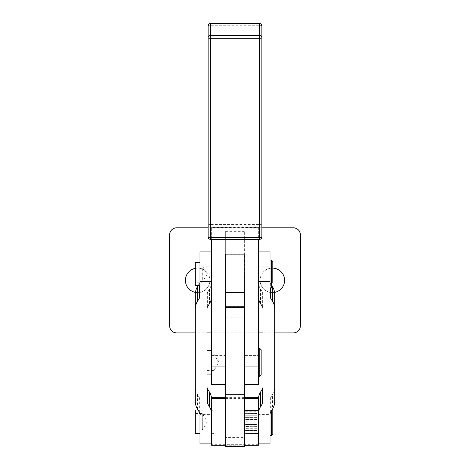 <?xml version="1.0" encoding="UTF-8"?>
<svg xmlns="http://www.w3.org/2000/svg" width="470" height="470" viewBox="0 0 470 470"><rect width="100%" height="100%" fill="white"/><g stroke="black" fill="none" stroke-linecap="round" stroke-linejoin="round"><path stroke-width="0.35" stroke-dasharray="2.35 1.76" d="M284.603 280.373L284.603 280.326A12.255 12.255 180 0 0 272.347 268.07A12.255 12.255 180 0 0 260.092 280.326L260.092 280.373A12.255 12.255 0 0 1 272.817 268.123M195.32 268.341A12.255 12.255 0 0 1 209.908 280.373L209.908 280.326A12.255 12.255 180 0 0 197.653 268.07A12.255 12.255 180 0 0 185.397 280.326L185.397 280.373M169.641 234.806L169.641 325.839A7.003 7.003 180 0 0 176.644 332.842L293.356 332.842A7.003 7.003 180 0 0 300.359 325.839L300.359 325.886M244.335 437.558L244.335 398.413L244.335 445.213L225.665 445.255L225.665 437.558L244.335 437.558L244.335 317.18L225.665 317.18L225.665 231.352L225.665 308.69M225.665 437.558L225.665 446.5M211.659 433.616L213.991 433.616L213.991 410.275L213.991 433.616L212.822 432.453L212.822 411.444L213.991 410.275L211.659 410.275L211.659 433.616L211.659 410.275M211.659 384.589L211.659 355.573L225.665 355.573M244.335 355.573L244.335 308.69L244.335 355.573L258.341 355.573L258.341 384.589M258.341 227.639L258.341 238.983L211.659 238.983L211.659 227.639L258.341 227.639L258.341 355.573M258.341 441.7L258.341 414.434L258.341 441.7M211.659 227.639L211.659 355.573M211.659 266.76L199.985 266.76L199.985 251.897M199.985 443.903L199.985 399.817L199.985 414.417L211.659 414.417L211.659 399.817L211.659 443.903L211.659 414.417M258.341 430.179L258.341 410.275L258.341 430.179M257.178 428.893L245.505 428.669L257.178 428.893L257.178 430.508L245.505 430.508L257.178 430.69L257.178 431.971L245.505 431.971L257.178 432.106L257.178 432.993L245.505 432.993L257.178 433.076L257.178 433.534L245.505 433.563L257.178 433.616L245.505 433.569L257.178 433.54L257.178 433.099L245.505 433.099L257.178 433.011L257.178 432.136L245.505 432.136L257.178 432.001L257.178 430.731L245.505 430.731L257.178 430.549L257.178 428.94L245.505 428.94L257.178 428.722L257.178 426.848L245.505 426.848L257.178 426.596L257.178 424.533L245.505 424.533L257.178 424.269L257.178 422.113L245.505 422.113L257.178 421.843L257.178 419.681L245.505 419.681L257.178 419.416L257.178 417.354L245.505 417.354L257.178 417.102L257.178 415.221L245.505 415.221L257.178 414.998L257.178 413.383L245.505 413.383L257.178 413.201L257.178 411.926L245.505 411.926L257.178 411.785L257.178 410.897L245.505 410.897L257.178 410.815L257.178 410.357L245.505 410.328L257.178 410.328L257.407 411.068L245.505 410.798L257.178 410.88L257.178 411.755L245.505 411.785M212.822 411.444L212.822 432.453M258.341 411.444L258.341 432.453L258.341 411.444L257.178 410.275L245.505 410.569L257.178 410.322M258.341 433.616L257.178 433.616L258.341 432.453M257.178 428.722L245.505 428.722M257.178 426.789L245.505 426.537L257.178 426.789L257.178 428.669M257.178 424.475L245.505 424.322L257.178 424.475L257.178 426.537M257.178 424.269L245.505 424.269M257.178 422.048L245.505 421.778L257.178 422.048L257.178 424.21M257.178 419.622L245.505 419.569L257.178 419.622L257.178 421.778M257.178 419.416L245.505 419.416M257.178 417.295L245.505 417.295L257.178 417.295L257.178 419.358M257.178 417.102L245.505 417.102M257.178 415.169L245.505 415.221L257.178 415.169L257.178 417.049M257.178 414.998L245.505 414.998M257.178 413.341L245.505 413.159L257.178 413.341L257.178 414.951M245.505 411.926L257.178 411.89L257.178 413.159M270.015 284.462L270.015 260.063L270.015 284.462M195.32 279.544L195.32 265.903L195.32 279.544M202.317 268.593L202.317 282.241L202.317 268.593M199.985 265.409L199.985 285.742L199.985 265.409M195.32 262.401L195.32 285.742M270.015 424.269L270.015 407.719L270.015 424.269M195.32 429.756L195.32 413.553L195.32 429.756M202.317 413.688L202.317 429.897L202.317 413.688M199.985 419.604L199.985 433.399L199.985 419.604M195.32 410.052L195.32 433.399M258.341 368.515L258.341 348.37L258.341 368.515M261.144 373.709L261.144 374.984M211.659 357.265L211.659 374.049L211.659 357.265M206.988 367.487L206.988 350.708L206.988 367.487M210.489 23.5L210.489 224.525L259.511 224.525A2.332 0.57 180 0 1 261.161 224.689A2.332 0.57 180 0 1 261.843 225.095A2.332 2.262 -0 0 1 259.511 227.357L210.489 227.357L210.489 239.271L259.511 239.271L259.511 25.268A2.332 0.57 0 0 1 261.161 25.433A2.332 0.57 0 0 1 261.843 25.832L261.843 237.003M210.489 239.342L210.489 239.271A2.332 2.262 180 0 1 208.157 237.003L208.157 25.832A2.332 0.57 0 0 1 208.839 25.433A2.332 0.57 0 0 1 210.489 25.268L259.511 25.268L259.511 23.5M211.659 238.983L211.659 239.342M244.335 308.69L244.335 231.352L244.453 306.628L244.453 254.064L225.547 254.064L225.547 306.587L244.453 306.587M211.659 279.909L211.659 281.407L211.659 279.909M258.341 238.983L258.341 239.342M206.988 401.486L206.988 308.925M257.178 410.357L258.341 410.275M245.505 415.221L257.178 415.221M245.505 417.354L257.178 417.354M245.505 419.681L257.178 419.681M245.505 424.533L257.178 424.533M245.505 428.94L257.178 428.94M245.505 430.508L257.407 430.444L245.505 430.69M245.505 431.971L257.407 431.854L245.505 432.106M245.505 432.993L257.407 432.823L245.505 433.076M257.407 433.322L245.505 433.563L257.407 433.322M245.505 426.848L257.407 426.596L245.505 426.789M245.505 422.113L257.407 421.948L245.505 421.843M245.505 413.159L257.407 413.447L245.505 413.341M257.407 412.043L245.505 412.043L257.407 412.043M245.505 410.897L257.407 411.068L245.505 410.88M257.407 410.569L245.505 410.569L257.407 410.569M195.32 294.308L195.32 386.869A16.338 15.428 180 0 0 197.506 394.583L199.362 397.614A4.671 4.406 0 0 1 199.985 399.817M199.985 266.76L199.985 281.36A4.671 4.406 0 0 1 199.362 283.563L198.029 285.742M211.659 281.36A16.338 15.428 0 0 1 209.467 289.074L209.467 303.69M207.617 306.722L207.617 292.105L209.467 289.074M207.617 292.105A4.671 4.406 180 0 0 206.988 294.308M195.32 386.869L195.32 401.486M199.985 281.36L199.985 295.977M258.341 414.417L258.341 399.817L258.341 414.434L270.015 414.417L270.015 399.817L270.015 443.903M270.015 251.897L270.015 266.76L258.341 266.76M274.68 401.486L274.68 386.869A16.338 15.428 0 0 1 272.494 394.583L272.494 409.2M258.341 281.36A16.338 15.428 180 0 0 260.533 289.074L262.383 292.105A4.671 4.406 0 0 1 263.012 294.308L263.012 401.486M270.015 295.977L270.015 281.36A4.671 4.406 180 0 0 270.638 283.563L270.638 288.075M272.494 287.57L272.494 286.594A16.338 15.428 0 0 1 272.764 287.053M263.012 308.925L263.012 294.308M274.68 386.869L274.68 294.308M272.494 286.594L270.638 283.563M270.015 281.36L270.015 266.76M270.638 412.231L270.638 397.614A4.671 4.406 180 0 0 270.015 399.817M270.638 397.614L272.494 394.583M225.665 445.213L225.665 317.18M244.335 446.5L244.335 445.213M244.335 398.413L225.665 398.413M211.659 445.29L211.659 444.332L258.341 444.332L258.341 397.644M258.341 445.29L258.341 444.332M244.335 397.644L225.665 397.644M211.659 397.644L211.659 444.332M244.453 306.628L244.335 317.18M225.547 254.111L225.547 306.628L244.335 306.628L244.335 254.111L225.547 254.064M244.335 292.657L244.335 307.456M225.665 307.456L225.665 292.657M225.665 254.67L244.335 254.67L225.665 254.693M225.665 231.352L244.335 231.352M244.335 306.046L225.665 306.046M244.335 306.023L225.665 306.023M261.843 227.803L208.157 227.803M208.157 227.85L261.843 227.85M300.359 325.839L300.359 234.806M195.444 292.381A12.255 12.255 180 0 0 209.908 280.326M260.092 280.326A12.255 12.255 180 0 0 274.556 292.381M274.68 332.889L263.012 332.889M258.341 332.889L211.659 332.889M206.988 332.889L195.32 332.889M209.908 280.373A12.255 12.255 0 0 1 195.438 292.422M274.562 292.422A12.255 12.255 0 0 1 260.092 280.373M213.991 369.72L213.991 354.21L213.991 369.72M206.988 369.72L206.988 354.21L206.988 369.72M271.413 288.075L271.413 260.063M271.413 435.731L271.413 410.962M259.745 376.382L259.745 348.37M208.839 224.689A2.332 0.57 180 0 1 210.489 224.525L210.489 227.357A2.332 2.262 -0 0 1 208.157 225.095A2.332 0.57 180 0 1 208.839 224.689M259.511 239.342L259.511 239.271A2.332 2.262 180 0 0 261.161 238.607M197.506 409.2L197.506 394.583M199.362 285.742L199.362 283.563M199.362 397.614L199.362 412.231M260.533 303.69L260.533 289.074M262.383 292.105L262.383 306.722M195.32 265.903L202.317 265.903L207.229 274.069L202.317 282.241L195.32 282.241M272.817 409.117L271.413 407.719L270.015 407.719M195.32 413.553L202.317 413.553L207.229 421.725L202.317 429.897L195.32 429.897M199.985 410.052L198.029 410.052M206.988 370.548L213.991 370.548L218.903 362.376L213.991 354.21L206.988 354.21"/><path stroke-width="0.7" d="M272.817 268.123A12.255 12.255 0 0 1 274.562 292.422M195.438 292.422A12.255 12.255 0 0 1 195.32 268.341M261.843 227.85L293.356 227.85A7.003 7.003 0 0 1 300.359 234.853L300.359 325.886A7.003 7.003 0 0 1 293.356 332.889L274.68 332.889M195.32 332.889L176.644 332.889A7.003 7.003 0 0 1 169.641 325.886L169.641 234.853A7.003 7.003 0 0 1 176.644 227.85L208.157 227.85M208.157 227.803L176.644 227.803A7.003 7.003 180 0 0 169.641 234.806L169.641 234.853M300.359 234.853L300.359 234.806A7.003 7.003 180 0 0 293.356 227.803L261.843 227.803M244.335 446.5L244.335 394.753L225.665 394.753L225.665 446.5L244.335 446.5M211.659 239.342L211.659 384.589L225.665 384.589M244.335 384.589L258.341 384.589L258.341 366.917L244.335 366.917M258.341 445.29L244.335 445.29L258.341 445.29L258.341 397.644L244.335 397.644M225.665 398.601L211.659 398.601L211.659 445.29L225.665 445.29L211.659 445.29M258.341 281.377L270.015 281.377L270.015 251.897L258.341 251.897M258.341 443.903L270.015 443.903L270.015 429.034L258.341 429.034M272.817 282.517L272.817 261.467L272.817 282.517M199.985 285.742L195.32 285.742L195.32 262.401L199.985 262.401M272.817 434.121L272.817 409.117L272.817 434.121M199.985 433.399L195.32 433.399L195.32 410.052L198.029 410.052M258.341 348.37L259.745 348.37L259.745 376.382L261.144 374.984L261.144 349.774L261.144 373.709M208.157 25.832A2.332 2.262 -0 0 1 210.489 23.57L259.511 23.57L259.511 35.485L210.489 35.485L210.489 23.5A2.332 2.332 0 0 0 208.157 25.832L208.157 237.003A2.332 2.332 0 0 0 210.489 239.342L210.489 237.573A2.332 0.57 180 0 1 208.839 237.409A2.332 0.57 180 0 1 208.157 237.003M261.161 238.607A2.332 2.262 180 0 0 261.843 237.003L261.843 25.832A2.332 2.332 0 0 0 259.511 23.5L259.511 23.57A2.332 2.262 0 0 1 261.843 25.832M244.335 308.69L244.335 307.456L225.665 307.456L225.665 308.69M258.341 239.342L258.341 366.917M211.659 295.977A16.338 15.428 0 0 1 209.467 303.69L207.617 306.722A4.671 4.406 180 0 0 206.988 308.925L206.988 401.486A4.671 4.406 180 0 0 207.617 403.689L209.467 406.72A16.338 15.428 0 0 1 211.659 414.434M211.659 429.034L199.985 429.034L199.985 443.903L211.659 443.903M199.985 429.034L199.985 414.434A4.671 4.406 0 0 0 199.362 412.231L197.506 409.2A16.338 15.428 180 0 1 195.32 401.486L195.32 294.308A16.338 15.428 180 0 1 197.506 286.594L197.506 301.211A16.338 15.428 180 0 0 195.32 308.925M211.659 251.897L199.985 251.897L199.985 281.377L211.659 281.377M198.029 285.742L197.506 286.594M206.988 386.869A4.671 4.406 180 0 0 207.617 389.072L207.617 403.689M209.467 406.72L209.467 392.103L207.617 389.072M209.467 392.103A16.338 15.428 0 0 1 211.659 399.817M199.985 281.377L199.985 295.977A4.671 4.406 0 0 1 199.362 298.18L199.362 285.742M197.506 301.211L199.362 298.18M270.015 281.377L270.015 295.977A4.671 4.406 180 0 0 270.638 298.18L272.494 301.211A16.338 15.428 0 0 1 274.68 308.925L274.68 401.486A16.338 15.428 0 0 1 272.494 409.2L270.638 412.231A4.671 4.406 180 0 0 270.015 414.434L270.015 429.034M258.341 295.977A16.338 15.428 180 0 0 260.533 303.69L262.383 306.722A4.671 4.406 0 0 1 263.012 308.925L263.012 401.486A4.671 4.406 0 0 1 262.383 403.689L262.383 389.072L260.533 392.103A16.338 15.428 180 0 0 258.341 399.817M260.533 392.103L260.533 406.72L262.383 403.689M260.533 406.72A16.338 15.428 180 0 0 258.341 414.434M263.012 386.869A4.671 4.406 0 0 1 262.383 389.072M272.764 287.053A16.338 15.428 0 0 1 274.68 294.308L274.68 308.925M225.665 397.644L211.659 397.644L211.659 398.601M225.665 394.753L225.665 292.657L244.335 292.657L244.335 394.753M185.397 280.349A12.255 12.255 180 0 0 195.444 292.381M274.556 292.381A12.255 12.255 180 0 0 284.603 280.349M263.012 332.889L258.341 332.889M211.659 332.889L206.988 332.889M258.341 398.601L244.335 398.601M270.015 260.063L271.413 260.063L271.413 288.075L272.817 286.676M271.413 410.962L271.413 435.731L272.817 434.333M210.489 35.485A2.332 2.262 180 0 0 208.157 37.747A2.332 0.57 0 0 0 208.839 38.146A2.332 0.57 0 0 0 210.489 38.317L210.489 35.485M261.161 36.143A2.332 2.262 180 0 0 259.511 35.485L259.511 38.317A2.332 0.57 0 0 0 261.161 38.146A2.332 0.57 0 0 0 261.843 37.747A2.332 2.262 180 0 0 261.161 36.143M259.511 239.007L259.511 239.342A2.332 2.332 0 0 0 261.843 237.003A2.332 0.57 180 0 1 261.161 237.409A2.332 0.57 180 0 1 259.511 237.573L259.511 239.007M259.511 38.317L259.511 237.573L210.489 237.573L210.489 38.317L259.511 38.317M270.638 288.075L270.638 298.18M272.494 301.211L272.494 287.57M225.665 366.917L211.659 366.917M211.659 350.708L206.988 350.708M210.489 23.5L259.511 23.5M210.489 239.342L259.511 239.342M211.659 374.049L206.988 374.049M259.745 348.37L261.144 349.774M259.745 376.382L258.341 376.382M272.764 408.741L272.817 409.117M271.413 435.731L270.015 435.731M271.413 260.063L272.817 261.467M271.413 288.075L270.015 288.075"/></g></svg>
